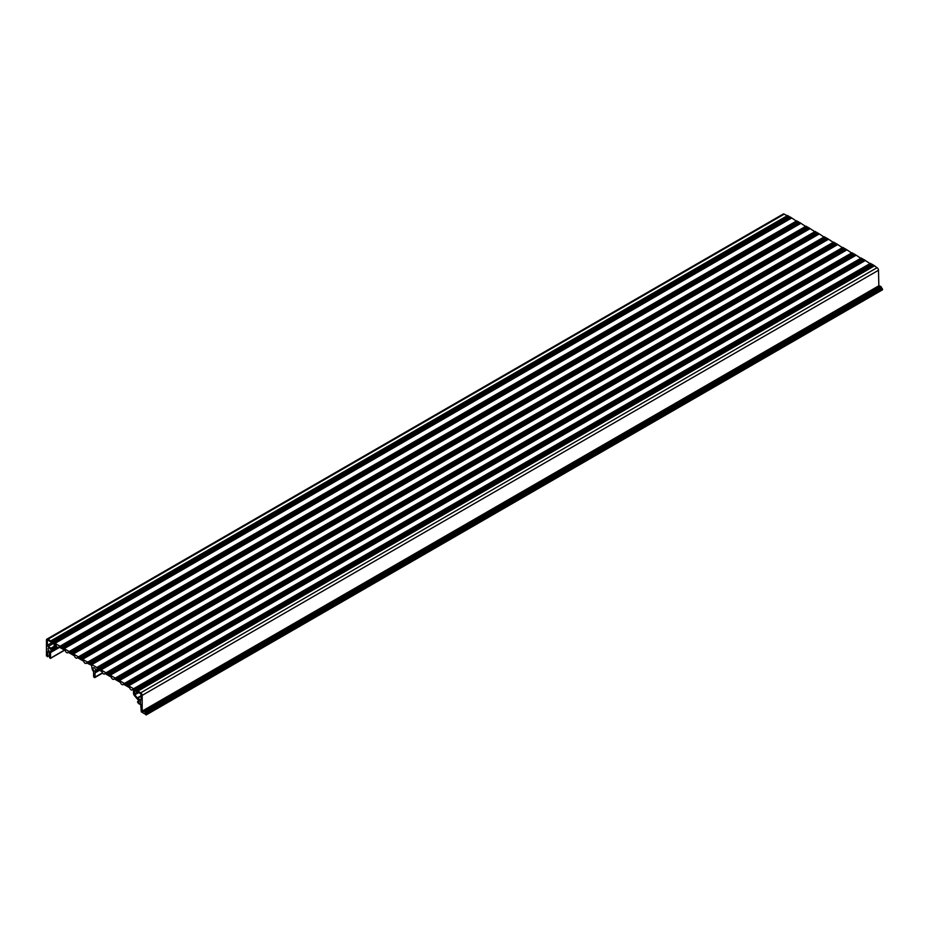 <?xml version="1.0" encoding="UTF-8"?>
<svg xmlns="http://www.w3.org/2000/svg" width="929" height="929" viewBox="0 0 929 929"><rect width="100%" height="100%" fill="white"/><g stroke="black" fill="none" stroke-linecap="round" stroke-linejoin="round"><path stroke-width="1.39" d="M140.697 692.825L47.925 639.257A2.079 1.208 -120 0 0 46.88 639.152A2.079 1.208 -120 0 0 46.45 640.116L46.45 655.839L47.553 656.478L47.658 651.345L49.214 652.123L49.574 657.651L50.387 658.417L50.642 652.321A2.938 1.695 -120 0 0 50.863 652.228A2.938 1.695 -120 0 0 51.083 652.053L50.468 651.229A1.904 1.092 60 0 1 50.34 651.322A1.904 1.092 60 0 1 48.447 650.23A1.904 1.092 60 0 1 48.447 648.036A1.904 1.092 60 0 1 50.468 649.359L54.277 649.243A2.346 1.347 -120 0 0 54.614 649.139A2.346 1.347 -120 0 0 55.101 648.059L55.101 644.68L56.077 645.283A2.079 1.208 -120 0 0 58.539 647.443A2.079 1.208 -120 0 0 58.91 646.921L65.285 650.602A2.079 1.208 -120 0 0 67.736 652.75A2.079 1.208 -120 0 0 68.119 652.228L74.483 655.909A2.079 1.208 -120 0 0 76.944 658.069A2.079 1.208 -120 0 0 77.316 657.546L83.691 661.227A2.079 1.208 -120 0 0 86.153 663.387A2.079 1.208 -120 0 0 86.525 662.865L91.495 665.269L92.052 668.137A3.205 1.846 -120 0 0 93.202 671.075A1.045 0.604 60 0 1 93.574 672.039L93.574 676.242A1.045 0.604 -120 0 0 95.048 677.102L95.048 672.886A1.045 0.604 60 0 1 95.42 672.364A3.205 1.846 -120 0 0 95.908 672.213A3.205 1.846 -120 0 0 96.581 670.75L97.127 668.52L102.097 671.853A2.079 1.208 -120 0 0 104.559 674.013A2.079 1.208 -120 0 0 104.931 673.49L111.306 677.171A2.079 1.208 -120 0 0 113.756 679.32A2.079 1.208 -120 0 0 114.139 678.797L120.503 682.478A2.079 1.208 -120 0 0 122.965 684.638A2.079 1.208 -120 0 0 123.336 684.116L129.712 687.797A2.079 1.208 -120 0 0 132.173 689.957A2.079 1.208 -120 0 0 132.545 689.434L133.521 689.957L133.521 693.336A2.346 1.347 -120 0 0 134.345 695.473L138.154 699.99A1.904 1.092 60 0 1 138.282 699.897A1.904 1.092 60 0 1 140.174 700.989A1.904 1.092 60 0 1 140.174 703.183A1.904 1.092 60 0 1 138.154 701.848L137.538 701.964A2.938 1.695 -120 0 0 140.685 704.101L141.313 711.881L146.225 714.715L144.75 711.742L143.565 711.184L143.089 712.067L142.172 711.103L142.172 695.38A2.079 1.208 -120 0 0 140.697 692.825L877.022 267.715L873.446 265.009L136.993 690.108L873.318 264.997M134.438 690.491L140.883 693.777L141.254 699.456A1.045 0.604 60 0 1 140.511 699.885L137.666 698.236A1.045 0.604 60 0 1 137.295 697.911L134.81 694.822A1.045 0.604 60 0 1 134.438 693.87L134.81 690.27M94.317 667.893A1.904 1.092 60 0 1 95.548 669.565A1.904 1.092 60 0 1 95.257 671.086A1.904 1.092 60 0 1 93.364 669.995A1.904 1.092 60 0 1 93.364 667.8A1.904 1.092 60 0 1 94.317 667.893M54.184 644.145L54.184 647.536A1.045 0.604 60 0 1 53.812 648.059L51.327 648.279A1.045 0.604 60 0 1 50.956 648.175L48.111 646.526A1.045 0.604 60 0 1 47.367 645.26L47.367 640.638A1.045 0.604 60 0 1 48.111 640.22L54.184 644.145M845.448 249.204L844.31 248.24L107.985 673.362M851.672 253.013L845.704 249.053L109.378 674.164L845.704 249.053M853.252 253.71L852.114 252.758L115.788 677.868L852.114 252.758M854.645 254.523L853.519 253.559L117.182 678.669L853.519 253.559M860.881 258.32L854.912 254.372L118.587 679.482L854.912 254.372M862.46 259.028L861.322 258.065L124.997 683.187L861.322 258.065M863.854 259.83L862.716 258.877L126.39 683.988L862.716 258.877M870.078 263.639L864.121 259.679L127.784 684.801L864.121 259.679M871.657 264.335L870.531 263.383L134.194 688.494L870.531 263.383M873.063 265.148L871.925 264.184L135.599 689.306L871.925 264.184M142.543 711.742L878.869 286.631L878.497 270.258A2.079 1.208 -120 0 0 877.022 267.715M882.55 289.604L146.225 714.715L882.445 289.848L881.075 286.631L879.786 286.306M788.826 216.515L787.687 215.551L51.362 640.673M790.219 217.316L789.081 216.364L52.756 641.474M796.443 221.125L790.486 217.165L54.161 642.287M798.034 221.822L796.896 220.87L60.571 645.98M799.428 222.635L798.29 221.671L61.964 646.793M805.652 226.444L799.683 222.484L63.358 647.594M807.231 227.14L806.093 226.188L69.768 651.299M808.625 227.942L807.498 226.99L71.161 652.1M814.861 231.751L808.892 227.802L72.567 652.913M816.44 232.459L815.302 231.495L78.977 656.617M817.834 233.26L816.696 232.308L80.37 657.418M824.058 237.069L818.101 233.109L81.764 658.22M825.637 237.766L824.511 236.814L88.174 661.924M827.042 238.579L825.904 237.615L89.579 662.737M833.267 242.388L827.298 238.428L90.972 663.538M834.846 243.084L833.708 242.121L97.382 667.243M836.239 243.886L835.101 242.933L98.776 668.044M842.464 247.695L836.506 243.735L100.181 668.857M844.055 248.391L842.917 247.439L106.591 672.55M787.246 215.818L784.25 214.146A2.079 1.208 -120 0 0 783.205 214.042L46.88 639.152M50.956 648.175L54.184 646.317M48.111 646.526L53.568 643.379M51.327 648.279L54.184 646.63M140.511 699.885L141.254 699.456M108.24 673.513L844.566 248.391M108.507 673.966L844.833 248.844M108.635 674.094L844.96 248.984M108.995 674.303L845.32 249.193M109.645 674.315L845.971 249.204M110.086 675.093L846.412 249.971M110.214 675.22L846.54 250.11M115.219 678.112L851.545 253.002M116.055 678.019L852.381 252.909M116.311 678.472L852.636 253.35M116.439 678.611L852.764 253.489M116.799 678.809L853.124 253.698M117.449 678.82L853.774 253.71M117.704 679.273L854.041 254.163M117.844 679.413L854.169 254.302M118.192 679.622L854.517 254.5M118.842 679.633L855.168 254.511M119.284 680.4L855.621 255.289M119.423 680.539L855.748 255.429M124.416 683.43L860.753 258.308M125.252 683.338L861.578 258.216M125.52 683.779L861.845 258.668M125.647 683.918L861.973 258.808M125.996 684.127L862.333 259.017M126.658 684.139L862.983 259.028M126.913 684.592L863.238 259.47M127.041 684.731L863.366 259.609M127.401 684.928L863.726 259.818M128.051 684.94L864.376 259.83M128.492 685.718L864.818 260.596M128.62 685.857L864.945 260.735M133.625 688.737L869.95 263.627M134.461 688.644L870.787 263.534M134.717 689.097L871.042 263.987M134.844 689.237L871.181 264.115M135.204 689.446L871.53 264.324M135.855 689.457L872.18 264.335M136.122 689.899L872.447 264.788M136.249 690.038L872.575 264.928M136.598 690.247L872.935 265.137M137.248 690.259L873.585 265.148M137.701 691.025L874.026 265.915M137.829 691.164L874.154 266.054M142.172 695.38L878.497 270.258M142.172 711.103L878.497 285.993M143.832 711.208L880.158 286.097M144.75 711.742L881.075 286.631M145.121 712.38L881.447 287.27M145.121 712.81L881.447 287.688M145.481 713.449L881.818 288.327M145.853 713.658L882.178 288.536M146.225 714.296L882.55 289.174M137.597 701.685L139.768 700.431L137.55 701.697M137.91 701.662L139.861 700.536M138.154 701.848L140.035 700.768M96.581 670.75L98.788 669.472M95.048 672.886L99.867 670.099M95.048 677.102L102.469 672.805M55.101 648.059L57.006 646.956M50.503 651.206L53.847 649.278L50.491 651.217M50.712 651.31L54.3 649.243M51.618 640.824L787.955 215.702M53.023 641.625L789.348 216.515M54.416 642.438L790.742 217.316M60.826 646.131L797.152 221.021M62.22 646.944L798.545 221.822M63.625 647.745L799.95 222.635M70.035 651.45L806.36 226.339M71.428 652.251L807.754 227.14M72.822 653.064L809.147 227.942M79.232 656.768L815.557 231.646M80.626 657.569L816.963 232.459M82.031 658.371L818.356 233.26M88.441 662.075L824.766 236.965M89.834 662.888L826.16 237.766M91.228 663.689L827.565 238.579M97.638 667.394L833.975 242.272M99.043 668.195L835.368 243.084M100.437 669.008L836.762 243.886M107.59 673.502L843.915 248.38M107.241 673.293L843.567 248.182M107.102 673.153L843.439 248.043M106.847 672.701L843.172 247.59M106.011 672.793L842.336 247.683M101.006 669.914L837.343 244.791M100.878 669.774L837.203 244.664M99.786 668.996L836.112 243.874M99.426 668.787L835.763 243.665M99.298 668.648L835.624 243.537M98.393 668.183L834.718 243.073M98.033 667.974L834.358 242.864M97.905 667.846L834.23 242.724M96.813 667.486L833.139 242.364M91.808 664.595L828.134 239.485M91.681 664.456L828.006 239.345M90.577 663.678L826.903 238.567M90.229 663.469L826.555 238.358M90.101 663.329L826.427 238.219M89.184 662.876L825.509 237.754M88.824 662.667L825.161 237.545M88.696 662.528L825.022 237.418M823.93 237.058L87.605 662.168M82.6 659.288L818.925 234.166M82.472 659.149L818.797 234.027M81.38 658.359L817.706 233.249M81.02 658.162L817.346 233.04M80.893 658.022L817.218 232.9M79.975 657.558L816.312 232.447M79.627 657.349L815.952 232.238M79.499 657.209L815.825 232.099M814.733 231.739L78.396 656.861M73.403 653.97L809.728 228.859M73.263 653.83L809.6 228.72M72.172 653.052L808.497 227.93M71.823 652.843L808.149 227.733M71.684 652.704L808.021 227.593M70.778 652.239L807.104 227.129M70.418 652.042L806.744 226.92M70.29 651.903L806.616 226.781M805.524 226.432L69.199 651.543M64.194 648.651L800.519 223.541M64.066 648.523L800.392 223.401M62.963 647.734L799.3 222.623M62.615 647.525L798.94 222.414M62.487 647.397L798.812 222.275M61.569 646.932L797.895 221.81M61.221 646.723L797.546 221.613M61.082 646.584L797.419 221.474M59.99 646.224L796.316 221.114M54.985 643.344L791.322 218.222M54.857 643.205L791.183 218.094M53.766 642.427L790.091 217.305M53.406 642.218L789.743 217.096M53.278 642.078L789.604 216.968M52.372 641.614L788.698 216.503M52.012 641.405L788.338 216.294M51.885 641.277L788.21 216.155M50.793 640.917L787.118 215.795M47.925 639.257L784.25 214.146M47.553 656.478L49.574 655.305L47.553 656.478M50.503 658.173L64.844 649.894L50.503 658.173M50.503 652.576L60.002 647.083M51.083 652.053L59.839 646.99L50.863 652.228M58.272 647.536L51.025 651.705M134.438 693.87L137.736 691.966M134.81 694.822L138.746 692.546M137.666 698.236L141.254 696.158M137.295 697.911L141.254 695.624M47.367 645.26L52.105 642.52M47.367 640.638L48.111 640.22M143.565 711.184L879.902 286.074M146.12 714.958L882.445 289.848M132.173 689.957L133.207 689.353M122.965 684.638L124.01 684.034M113.756 679.32L114.801 678.727M104.559 674.013L105.592 673.409M95.908 672.213L99.728 670.018M94.828 677.578L102.643 673.06M86.153 663.387L87.187 662.783M76.944 658.069L77.99 657.465M67.736 652.75L68.781 652.158M58.539 647.443L59.572 646.839M54.614 649.139L57.621 647.397M47.449 656.722L49.574 655.491M50.387 658.417L64.972 649.998"/></g></svg>
